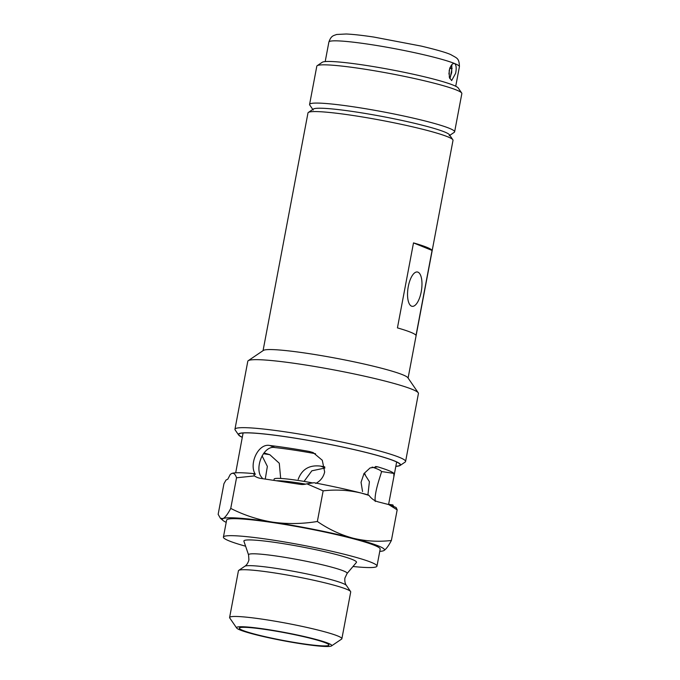 <?xml version="1.0" encoding="UTF-8"?>
<svg xmlns="http://www.w3.org/2000/svg" width="680" height="680" viewBox="0 0 680 680"><rect width="100%" height="100%" fill="white"/><g stroke="black" fill="none" stroke-linecap="round" stroke-linejoin="round"><path stroke-width="1.02" d="M388.714 504.577A90.007 7.769 -169.3 0 1 396.202 507.612L397.171 509.856L388.714 504.577L378.25 501.891C374.519 500.888 371.45 498.729 369.027 495.406L368.228 494.921A82.484 7.123 -169.3 0 0 361.522 493.144C348.865 490.093 336.073 489.337 323.144 490.858L306.875 483.82A17.366 15.904 -67.9 0 1 300.135 484.338L260.652 478.38A17.366 15.904 -67.9 0 1 257.337 477.471A17.366 15.904 -67.9 0 1 254.473 475.915L236.529 477.785L230.741 508.41C244.069 515.177 258.051 519.758 272.688 522.155C287.572 524.187 302.464 523.957 317.356 521.475C328.567 529.202 340.45 534.769 353.005 538.186A82.484 7.123 10.7 0 1 378.42 545.938A82.484 7.123 10.7 0 1 383.732 550.656L383.341 550.808A82.484 7.123 10.7 0 1 379.772 551.369M236.529 477.785C235.348 474.13 233.699 472.719 231.6 473.535L230.248 474.47L227.808 479.188L226.032 480.029L223.941 483.71L218.152 514.335L220.405 518.262L223.082 518.585A82.484 7.123 10.7 0 1 272.688 522.155A82.484 7.123 10.7 0 1 353.005 538.186C365.67 541.237 378.462 541.994 391.391 540.481C388.458 546.065 385.909 549.457 383.732 550.656A82.484 7.123 10.7 0 1 383.341 550.808M315.758 483.438C320.475 480.973 323.442 477.147 324.657 471.954L322.286 460.258L313.08 452.548L309.324 451.46A78.141 6.74 -169.3 0 0 269.841 445.502C258.247 442.935 248.591 464.244 255.382 474.325L253.606 473.603A82.484 7.123 -169.3 0 0 231.982 473.382A82.484 7.123 -169.3 0 0 231.94 473.399L231.6 473.535M315.571 453.772L314.415 453.526A65.118 5.619 -169.3 0 0 274.933 447.567C264.282 445.128 255.246 465.281 260.398 475.66L262.675 478.686M304.062 481.397L311.848 470.806L324.878 468.052M298.197 479.332C301.971 469.132 309.468 464.729 320.671 466.123A65.118 5.619 -169.3 0 0 324.751 466.854M242.683 630.36A45.586 3.935 10.7 0 1 239.573 627.852A45.586 3.935 10.7 0 1 277.754 631.457A45.586 3.935 10.7 0 1 325.593 642.872A45.586 3.935 10.7 0 1 328.822 644.708A45.586 3.935 10.7 0 1 294.329 642.421A45.586 3.935 10.7 0 1 242.683 630.36M240.074 629.969A48.45 4.182 -169.3 0 0 290.912 642.098A48.45 4.182 -169.3 0 0 331.491 645.932A48.45 4.182 -169.3 0 0 328.194 643.263A48.45 4.182 -169.3 0 0 273.3 630.437A48.45 4.182 -169.3 0 0 236.64 628.005A48.45 4.182 -169.3 0 0 240.074 629.969M236.64 628.005L229.738 617.967A57.128 4.93 10.7 0 1 229.602 617.508A57.128 4.93 10.7 0 1 275.349 621.24A57.128 4.93 10.7 0 1 337.697 635.953A57.128 4.93 10.7 0 1 341.878 638.724A57.128 4.93 10.7 0 1 341.589 639.106L331.491 645.932M341.878 638.724L350.71 591.974A57.128 4.93 -169.3 0 0 350.582 591.515A57.128 4.93 -169.3 0 0 346.528 589.203A57.128 4.93 -169.3 0 0 286.586 574.906A57.128 4.93 -169.3 0 0 238.731 570.384A57.128 4.93 -169.3 0 0 238.433 570.758L229.602 617.508M248.565 554.931A50.175 4.335 -169.3 0 1 287.547 557.787A50.175 4.335 -169.3 0 1 343.485 570.911A50.175 4.335 -169.3 0 1 347.055 573.538L356.388 562.479A57.307 4.947 -169.3 0 0 352.308 559.479A57.307 4.947 -169.3 0 0 288.422 544.493A57.307 4.947 -169.3 0 0 243.907 541.229L248.565 554.931L248.914 559.954C247.511 565.063 244.766 566.236 244.817 566.262L238.731 570.384M352.997 566.5A78.141 6.74 -169.3 0 0 376.975 566.125L380.188 549.125A78.141 6.74 -169.3 0 0 374.467 545.343A78.141 6.74 -169.3 0 0 289.187 525.207A78.141 6.74 -169.3 0 0 226.627 520.115L223.414 537.106A78.141 6.74 -169.3 0 0 229.134 540.898A78.141 6.74 -169.3 0 0 245.599 546.21M376.975 566.125A78.141 6.74 -169.3 0 0 371.263 562.343A78.141 6.74 -169.3 0 0 285.982 542.207A78.141 6.74 -169.3 0 0 223.414 537.106M375.232 501.491C373.906 492.099 382.143 471.58 381.454 471.529A65.118 5.619 -169.3 0 0 376.762 468.758A65.118 5.619 -169.3 0 0 372.122 467.067M393.499 506.387L392.955 504.951L388.62 504.296L393.848 476.841L393.89 473.408A78.141 6.74 -169.3 0 0 388.603 470.543A78.141 6.74 -169.3 0 0 377.723 466.846L370.065 467.95L364.021 473.526L361.046 482.315L362.55 491.538M363.74 473.969A78.141 6.74 -169.3 0 0 365.236 474.147L363.962 473.629M262.098 455.863L267.359 466.404L265.268 479.077M369.027 495.406L361.522 493.144A82.484 7.123 -169.3 0 0 313.981 482.715L306.875 483.82M235.705 472.812L243.091 432.973M381.446 472.362L381.454 471.529L393.89 473.408M364.131 473.365L369.41 481.695L367.914 494.827M264.01 452.923A65.118 5.619 -169.3 0 0 269.79 454.673L279.284 463.25L280.678 478.448M323.144 490.858L317.356 521.475M397.171 509.856L391.391 540.481M226.202 522.351A82.484 7.123 10.7 0 1 223.074 520.531A82.484 7.123 10.7 0 1 223.082 518.585C225.267 517.378 227.817 513.986 230.741 508.41M273.896 480.377L274.142 479.077A39.075 3.375 10.7 0 1 312.834 482.962M254.473 475.915L253.606 473.603M308.354 112.446L313.403 109.029A69.462 5.992 10.7 0 1 355.427 111.894A69.462 5.992 10.7 0 1 449.395 134.725L452.846 139.749A73.797 6.367 -169.3 0 0 353.005 115.481A73.797 6.367 -169.3 0 0 308.354 112.446A73.797 6.367 -169.3 0 0 307.981 112.931L263.058 350.65M405.586 461.49L418.429 393.499A86.828 7.497 -169.3 0 0 418.234 392.802L407.873 377.731A73.797 6.367 -169.3 0 0 308.04 353.473A73.797 6.367 -169.3 0 0 263.381 350.429L248.243 360.68A86.828 7.497 -169.3 0 0 247.8 361.258L234.957 429.25A86.828 7.497 10.7 0 1 287.929 432.25A86.828 7.497 10.7 0 1 405.586 461.49A86.828 7.497 10.7 0 1 405.144 462.068L400.095 465.486A82.484 7.123 -169.3 0 0 288.745 437.155A82.484 7.123 -169.3 0 0 238.612 434.971A82.484 7.123 -169.3 0 0 242.258 437.35M418.234 392.802A86.828 7.497 -169.3 0 0 300.781 364.259A86.828 7.497 -169.3 0 0 248.243 360.68M242.275 437.257A82.135 7.089 10.7 0 1 239.173 433.823A82.135 7.089 10.7 0 1 288.873 437.214A82.135 7.089 10.7 0 1 399.984 464.21A82.135 7.089 10.7 0 1 395.845 466.276M238.612 434.971L235.152 429.955A86.828 7.497 10.7 0 1 234.957 429.25M421.226 291.788A17.366 6.817 -81.4 0 1 412.165 306.332A17.366 6.817 -81.4 0 1 408.289 286.535A17.366 6.817 -81.4 0 1 417.35 271.991A17.366 6.817 -81.4 0 1 421.226 291.788M408.094 378.054L453.016 140.335A73.797 6.367 -169.3 0 0 452.846 139.749M397.434 327.887L413.5 242.896A73.797 6.367 10.7 0 1 432.072 250.435L416.015 335.427A73.797 6.367 10.7 0 0 397.434 327.887M395.828 466.369A82.484 7.123 -169.3 0 0 400.095 465.486M432.072 250.435L413.5 242.896M448.902 74.026L449.803 67.872M449.2 135.745A69.462 5.992 -169.3 0 0 355.427 111.894A69.462 5.992 -169.3 0 0 313.208 110.049M312.791 109.446L309.757 105.026A73.797 6.367 10.7 0 1 309.587 104.431A73.797 6.367 10.7 0 1 354.611 106.981A73.797 6.367 10.7 0 1 454.623 131.844A73.797 6.367 10.7 0 1 454.248 132.328L449.812 135.328M317.186 65.697L322.235 62.279A69.462 5.992 10.7 0 1 364.259 65.144A69.462 5.992 10.7 0 1 458.226 87.975L461.677 92.998A73.797 6.367 -169.3 0 0 361.845 68.74A73.797 6.367 -169.3 0 0 317.186 65.697A73.797 6.367 -169.3 0 0 316.812 66.189L309.587 104.431M451.562 64.991L451.792 68.17A61.642 5.321 -169.3 0 1 452.183 68.383M449.956 67.898L451.792 68.17M450.338 77.341L451.784 69.683A59.474 5.134 -169.3 0 0 449.939 67.949M454.623 131.844L461.848 93.593A73.797 6.367 -169.3 0 0 461.677 92.998M454.554 63.503A66.419 5.729 -169.3 0 0 369.41 44.353A66.419 5.729 -169.3 0 0 328.882 42.058C331.185 35.538 333.37 35.76 336.625 34.484L346.264 34C353.226 34.323 362.457 35.352 373.94 37.077L421.175 46.078C436.806 49.81 446.735 52.683 450.967 54.706C456.977 58.293 459.246 57.97 459.416 66.725A66.419 5.729 -169.3 0 0 454.554 63.503C452.319 63.18 450.534 65.552 449.191 70.609L449.344 77.376L451.647 80.588L455.66 73.236C456.62 68.025 456.246 64.778 454.554 63.503L454.24 63.418M451.86 64.651L451.673 72.633L449.743 78.531M347.055 573.538L344.896 578.093C344.335 583.355 346.469 585.454 346.409 585.454A51.892 4.479 -169.3 0 0 342.737 583.355A51.892 4.479 -169.3 0 0 288.286 570.367A51.892 4.479 -169.3 0 0 244.817 566.262M314.415 453.526L309.324 451.46M320.671 466.123L324.861 467.823M276.454 480.76A39.075 3.375 10.7 0 1 305.677 484.135M269.79 454.673L263.415 453.713M375.53 466.514L377.723 466.846M274.933 447.567L269.841 445.502M346.409 585.454L350.582 591.515M396.652 461.983L393.848 476.841M223.074 520.531L220.405 518.262M459.416 66.725L455.727 86.249M328.882 42.058L325.193 61.583"/></g></svg>
